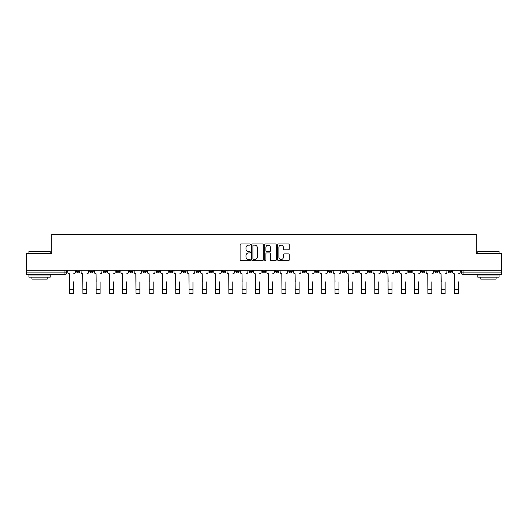 <?xml version="1.0" encoding="UTF-8"?>
<svg xmlns="http://www.w3.org/2000/svg" width="528" height="528" viewBox="0 0 528 528"><rect width="100%" height="100%" fill="white"/><g stroke="black" fill="none" stroke-linecap="round" stroke-linejoin="round"><path stroke-width="0.79" d="M250.391 244.556A0.587 0.587 0 0 0 249.803 243.976L240.933 243.976A0.838 0.838 0 0 0 240.095 244.807L240.095 259.842A0.838 0.838 0 0 0 240.933 260.674L249.803 260.674A0.587 0.587 0 0 0 250.391 260.093A0.587 0.587 0 0 0 249.803 259.505L248.655 259.505A2.673 2.673 0 0 1 245.982 256.832L245.982 255.578A2.673 2.673 0 0 1 248.655 252.905L249.803 252.905A0.587 0.587 0 0 0 250.391 252.325A0.587 0.587 0 0 0 249.803 251.737L248.655 251.737A2.673 2.673 0 0 1 245.982 249.071L245.982 247.817A2.673 2.673 0 0 1 248.655 245.144L249.803 245.144A0.587 0.587 0 0 0 250.391 244.556M434.821 270.277L434.821 271.207L438.22 271.207A1.703 1.703 0 0 1 436.524 272.91A1.703 1.703 0 0 1 434.821 271.207L434.821 270.277M421.549 270.277L421.549 271.207L424.954 271.207A1.703 1.703 0 0 1 423.251 272.91A1.703 1.703 0 0 1 421.549 271.207L421.549 270.277M341.926 270.277L341.926 271.207L345.325 271.207A1.703 1.703 0 0 1 343.622 272.91A1.703 1.703 0 0 1 341.926 271.207L341.926 270.277M328.654 270.277L328.654 271.207L332.053 271.207A1.703 1.703 0 0 1 330.356 272.91A1.703 1.703 0 0 1 328.654 271.207L328.654 270.277M315.381 270.277L315.381 271.207L318.787 271.207A1.703 1.703 0 0 1 317.084 272.91A1.703 1.703 0 0 1 315.381 271.207L315.381 270.277M288.842 270.277L288.842 271.207L292.241 271.207A1.703 1.703 0 0 1 290.539 272.91A1.703 1.703 0 0 1 288.842 271.207L288.842 270.277M262.297 271.207L262.297 270.277L262.297 271.207A1.703 1.703 0 0 0 264 272.91A1.703 1.703 0 0 1 262.297 271.207L265.703 271.207A1.703 1.703 0 0 1 264 272.91A1.703 1.703 0 0 0 265.703 271.207L265.703 270.277L265.703 271.207M249.025 271.207L249.025 270.277L249.025 271.207A1.703 1.703 0 0 0 250.727 272.91A1.703 1.703 0 0 1 249.025 271.207L252.43 271.207A1.703 1.703 0 0 1 250.727 272.91M235.759 271.207L235.759 270.277L235.759 271.207A1.703 1.703 0 0 0 237.461 272.91A1.703 1.703 0 0 1 235.759 271.207L239.158 271.207A1.703 1.703 0 0 1 237.461 272.91A1.703 1.703 0 0 0 239.158 271.207L239.158 270.277L239.158 271.207M222.486 270.277L222.486 271.207L225.892 271.207A1.703 1.703 0 0 1 224.189 272.91A1.703 1.703 0 0 1 222.486 271.207L222.486 270.277M209.213 270.277L209.213 271.207L212.619 271.207A1.703 1.703 0 0 1 210.916 272.91A1.703 1.703 0 0 1 209.213 271.207L209.213 270.277M195.947 270.277L195.947 271.207L199.346 271.207A1.703 1.703 0 0 1 197.644 272.91A1.703 1.703 0 0 1 195.947 271.207L195.947 270.277M182.675 271.207L182.675 270.277L182.675 271.207A1.703 1.703 0 0 0 184.378 272.91A1.703 1.703 0 0 1 182.675 271.207L186.074 271.207A1.703 1.703 0 0 1 184.378 272.91M156.13 271.207L156.13 270.277L156.13 271.207A1.703 1.703 0 0 0 157.832 272.91A1.703 1.703 0 0 1 156.13 271.207L159.535 271.207A1.703 1.703 0 0 1 157.832 272.91A1.703 1.703 0 0 0 159.535 271.207L159.535 270.277L159.535 271.207M142.864 271.207L142.864 270.277L142.864 271.207A1.703 1.703 0 0 0 144.56 272.91A1.703 1.703 0 0 1 142.864 271.207L146.263 271.207A1.703 1.703 0 0 1 144.56 272.91A1.703 1.703 0 0 0 146.263 271.207L146.263 270.277L146.263 271.207M129.591 271.207L129.591 270.277L129.591 271.207A1.703 1.703 0 0 0 131.294 272.91A1.703 1.703 0 0 1 129.591 271.207L132.99 271.207A1.703 1.703 0 0 1 131.294 272.91A1.703 1.703 0 0 0 132.99 271.207L132.99 270.277L132.99 271.207M116.318 271.207L116.318 270.277L116.318 271.207A1.703 1.703 0 0 0 118.021 272.91A1.703 1.703 0 0 1 116.318 271.207L119.724 271.207A1.703 1.703 0 0 1 118.021 272.91M103.046 271.207L103.046 270.277L103.046 271.207A1.703 1.703 0 0 0 104.749 272.91A1.703 1.703 0 0 1 103.046 271.207L106.451 271.207A1.703 1.703 0 0 1 104.749 272.91A1.703 1.703 0 0 0 106.451 271.207L106.451 270.277L106.451 271.207M89.78 271.207L89.78 270.277L89.78 271.207A1.703 1.703 0 0 0 91.476 272.91A1.703 1.703 0 0 1 89.78 271.207L93.179 271.207A1.703 1.703 0 0 1 91.476 272.91A1.703 1.703 0 0 0 93.179 271.207L93.179 270.277L93.179 271.207M288.4 249.863A0.838 0.838 0 0 0 289.238 249.025L289.238 244.807A0.838 0.838 0 0 0 288.4 243.976L278.553 243.976A0.838 0.838 0 0 0 277.715 244.807L277.715 259.842A0.838 0.838 0 0 0 278.553 260.674L288.4 260.674A0.838 0.838 0 0 0 289.238 259.842L289.238 254.747A0.838 0.838 0 0 0 288.4 253.909L284.189 253.909A0.838 0.838 0 0 0 283.351 254.747L283.351 257.275A2.231 2.231 0 0 1 281.12 259.505A2.231 2.231 0 0 1 278.883 257.275L278.883 247.375A2.231 2.231 0 0 1 281.12 245.144A2.231 2.231 0 0 1 283.351 247.375L283.351 249.025A0.838 0.838 0 0 0 284.189 249.863L288.4 249.863M26.4 270.277L26.4 253.348L51.751 253.348L51.751 234.373L476.249 234.373L476.249 253.348L501.6 253.348L501.6 270.277L26.4 270.277L26.4 272.91L66.64 272.91L66.64 270.277L66.64 272.91A1.703 1.703 0 0 1 64.937 274.613L26.4 274.613L26.4 272.91M263.267 244.807A0.838 0.838 0 0 0 262.436 243.976L252.582 243.976A0.838 0.838 0 0 0 251.744 244.807L251.744 259.842A0.838 0.838 0 0 0 252.582 260.674L262.436 260.674A0.838 0.838 0 0 0 263.267 259.842L263.267 244.807M265.564 243.976L275.418 243.976A0.838 0.838 0 0 1 276.256 244.807L276.256 259.842A0.838 0.838 0 0 1 275.418 260.674L271.201 260.674A0.838 0.838 0 0 1 270.369 259.842L270.369 253.744A0.838 0.838 0 0 0 269.531 252.905L266.732 252.905A0.838 0.838 0 0 0 265.901 253.744L265.901 260.093A0.587 0.587 0 0 1 265.313 260.674A0.587 0.587 0 0 1 264.733 260.093L264.733 244.807A0.838 0.838 0 0 1 265.564 243.976M461.36 270.277L461.36 272.91L501.6 272.91L501.6 274.613L463.063 274.613A1.703 1.703 0 0 1 461.36 272.91M501.6 270.277L501.6 272.91M451.493 270.277L451.493 271.207A1.703 1.703 0 0 1 449.79 272.91A1.703 1.703 0 0 1 448.094 271.207L451.493 271.207M448.094 270.277L448.094 271.207M438.22 270.277L438.22 271.207M424.954 270.277L424.954 271.207L424.954 270.277M411.682 270.277L411.682 271.207A1.703 1.703 0 0 1 409.979 272.91A1.703 1.703 0 0 1 408.276 271.207L411.682 271.207M408.276 270.277L408.276 271.207M398.409 270.277L398.409 271.207A1.703 1.703 0 0 1 396.706 272.91A1.703 1.703 0 0 1 395.01 271.207L398.409 271.207M395.01 270.277L395.01 271.207M385.136 270.277L385.136 271.207A1.703 1.703 0 0 1 383.44 272.91A1.703 1.703 0 0 1 381.737 271.207L385.136 271.207M381.737 270.277L381.737 271.207M371.87 270.277L371.87 271.207A1.703 1.703 0 0 1 370.168 272.91A1.703 1.703 0 0 1 368.465 271.207L371.87 271.207M368.465 270.277L368.465 271.207M358.598 270.277L358.598 271.207A1.703 1.703 0 0 1 356.895 272.91A1.703 1.703 0 0 1 355.192 271.207L358.598 271.207M355.192 270.277L355.192 271.207M345.325 270.277L345.325 271.207A1.703 1.703 0 0 1 343.622 272.91M332.053 270.277L332.053 271.207M318.787 271.207L318.787 270.277L318.787 271.207A1.703 1.703 0 0 1 317.084 272.91M305.514 270.277L305.514 271.207A1.703 1.703 0 0 1 303.811 272.91A1.703 1.703 0 0 1 302.108 271.207A1.703 1.703 0 0 0 303.811 272.91A1.703 1.703 0 0 0 305.514 271.207L302.108 271.207L302.108 270.277M292.241 271.207L292.241 270.277L292.241 271.207A1.703 1.703 0 0 1 290.539 272.91M278.975 270.277L278.975 271.207A1.703 1.703 0 0 1 277.273 272.91A1.703 1.703 0 0 1 275.57 271.207A1.703 1.703 0 0 0 277.273 272.91M275.57 270.277L275.57 271.207L278.975 271.207M252.43 270.277L252.43 271.207L252.43 270.277M225.892 271.207L225.892 270.277L225.892 271.207A1.703 1.703 0 0 1 224.189 272.91M212.619 271.207L212.619 270.277L212.619 271.207A1.703 1.703 0 0 1 210.916 272.91M199.346 271.207L199.346 270.277L199.346 271.207A1.703 1.703 0 0 1 197.644 272.91M186.074 270.277L186.074 271.207L186.074 270.277M172.808 271.207L172.808 270.277L172.808 271.207A1.703 1.703 0 0 1 171.105 272.91A1.703 1.703 0 0 1 169.402 271.207L172.808 271.207A1.703 1.703 0 0 1 171.105 272.91M169.402 270.277L169.402 271.207M119.724 270.277L119.724 271.207L119.724 270.277M79.906 270.277L79.906 271.207A1.703 1.703 0 0 1 78.21 272.91A1.703 1.703 0 0 1 76.507 271.207A1.703 1.703 0 0 0 78.21 272.91A1.703 1.703 0 0 0 79.906 271.207L79.906 270.277M76.507 270.277L76.507 271.207L79.906 271.207M64.937 270.277L64.937 274.613A1.703 1.703 0 0 0 66.64 272.91M253.499 245.144A0.587 0.587 0 0 0 252.912 245.725L252.912 258.918A0.587 0.587 0 0 0 253.499 259.505L254.707 259.505A2.673 2.673 0 0 0 257.38 256.832L257.38 247.817A2.673 2.673 0 0 0 254.707 245.144L253.499 245.144M270.369 247.421A2.231 2.231 0 0 0 268.132 245.183A2.231 2.231 0 0 0 265.901 247.421L265.901 250.906A0.838 0.838 0 0 0 266.732 251.737L269.531 251.737A0.838 0.838 0 0 0 270.369 250.906L270.369 247.421M67.789 272.059L67.789 270.277L67.789 272.059A1.703 1.703 0 0 0 69.485 273.761L69.617 281.846M69.485 273.761L69.617 293.627L73.531 293.627L73.531 281.846M75.359 272.059L75.359 270.277L75.359 272.059A1.703 1.703 0 0 1 73.656 273.761M73.531 293.627L69.617 293.627M81.055 272.059L81.055 270.277L81.055 272.059A1.703 1.703 0 0 0 82.757 273.761L82.889 281.846M82.757 273.761L82.889 293.627L86.797 293.627L86.797 281.846M88.631 272.059L88.631 270.277L88.631 272.059A1.703 1.703 0 0 1 86.929 273.761M94.327 272.059L94.327 270.277L94.327 272.059A1.703 1.703 0 0 0 96.03 273.761L96.155 281.846M96.03 273.761L96.155 293.627L100.069 293.627L100.069 281.846M101.897 272.059L101.897 270.277L101.897 272.059A1.703 1.703 0 0 1 100.201 273.761M86.797 293.627L82.889 293.627M100.069 293.627L96.155 293.627M28.954 251.473L50.219 251.473L28.954 251.473L28.954 253.348M50.219 277.167L28.954 277.167L28.954 275.035L50.219 275.035L50.219 277.167M47.243 277.167L47.243 279.121L31.931 279.121L31.931 277.167M477.781 251.473L499.046 251.473L477.781 251.473L477.781 253.348M499.046 277.167L477.781 277.167L477.781 275.035L499.046 275.035L499.046 277.167M496.069 277.167L496.069 279.121L480.757 279.121L480.757 277.167M107.6 272.059L107.6 270.277L107.6 272.059A1.703 1.703 0 0 0 109.303 273.761L109.428 281.846M109.303 273.761L109.428 293.627L113.342 293.627L113.342 281.846M115.17 272.059L115.17 270.277L115.17 272.059A1.703 1.703 0 0 1 113.467 273.761M120.872 272.059L120.872 270.277L120.872 272.059A1.703 1.703 0 0 0 122.569 273.761L122.701 281.846M122.569 273.761L122.701 293.627L126.614 293.627L126.614 281.846M128.443 272.059L128.443 270.277L128.443 272.059A1.703 1.703 0 0 1 126.74 273.761M134.138 272.059L134.138 270.277L134.138 272.059A1.703 1.703 0 0 0 135.841 273.761L135.973 281.846M135.841 273.761L135.973 293.627L139.88 293.627L139.88 281.846M141.715 272.059L141.715 270.277L141.715 272.059A1.703 1.703 0 0 1 140.012 273.761M113.342 293.627L109.428 293.627M126.614 293.627L122.701 293.627M139.88 293.627L135.973 293.627M147.411 272.059L147.411 270.277L147.411 272.059A1.703 1.703 0 0 0 149.114 273.761L149.239 281.846M149.114 273.761L149.239 293.627L153.153 293.627L153.153 281.846M154.981 272.059L154.981 270.277L154.981 272.059A1.703 1.703 0 0 1 153.278 273.761M153.153 293.627L149.239 293.627M160.684 272.059L160.684 270.277L160.684 272.059A1.703 1.703 0 0 0 162.386 273.761L162.512 281.846M162.386 273.761L162.512 293.627L166.426 293.627L166.426 281.846M168.254 272.059L168.254 270.277L168.254 272.059A1.703 1.703 0 0 1 166.551 273.761M166.426 293.627L162.512 293.627M173.956 272.059L173.956 270.277L173.956 272.059A1.703 1.703 0 0 0 175.652 273.761L175.784 281.846M175.652 273.761L175.784 293.627L179.698 293.627L179.698 281.846M181.526 272.059L181.526 270.277L181.526 272.059A1.703 1.703 0 0 1 179.824 273.761M179.698 293.627L175.784 293.627M187.222 272.059L187.222 270.277L187.222 272.059A1.703 1.703 0 0 0 188.925 273.761L189.05 281.846M188.925 273.761L189.05 293.627L192.964 293.627L192.964 281.846M194.799 272.059L194.799 270.277L194.799 272.059A1.703 1.703 0 0 1 193.096 273.761M192.964 293.627L189.05 293.627M200.495 272.059L200.495 270.277L200.495 272.059A1.703 1.703 0 0 0 202.198 273.761L202.323 281.846M202.198 273.761L202.323 293.627L206.237 293.627L206.237 281.846M208.065 272.059L208.065 270.277L208.065 272.059A1.703 1.703 0 0 1 206.362 273.761M206.237 293.627L202.323 293.627M213.767 272.059L213.767 270.277L213.767 272.059A1.703 1.703 0 0 0 215.47 273.761L215.596 281.846M215.47 273.761L215.596 293.627L219.509 293.627L219.509 281.846M221.338 272.059L221.338 270.277L221.338 272.059A1.703 1.703 0 0 1 219.635 273.761M219.509 293.627L215.596 293.627M227.04 272.059L227.04 270.277L227.04 272.059A1.703 1.703 0 0 0 228.736 273.761L228.868 281.846M228.736 273.761L228.868 293.627L232.782 293.627L232.782 281.846M234.61 272.059L234.61 270.277L234.61 272.059A1.703 1.703 0 0 1 232.907 273.761M232.782 293.627L228.868 293.627M240.306 272.059L240.306 270.277L240.306 272.059A1.703 1.703 0 0 0 242.009 273.761L242.134 281.846M242.009 273.761L242.134 293.627L246.048 293.627L246.048 281.846M247.876 272.059L247.876 270.277L247.876 272.059A1.703 1.703 0 0 1 246.18 273.761M246.048 293.627L242.134 293.627M253.579 272.059L253.579 270.277L253.579 272.059A1.703 1.703 0 0 0 255.281 273.761L255.407 281.846M255.281 273.761L255.407 293.627L259.321 293.627L259.321 281.846M261.149 272.059L261.149 270.277L261.149 272.059A1.703 1.703 0 0 1 259.446 273.761M259.321 293.627L255.407 293.627M266.851 272.059L266.851 270.277L266.851 272.059A1.703 1.703 0 0 0 268.554 273.761L268.679 281.846M268.554 273.761L268.679 293.627L272.593 293.627L272.593 281.846M274.421 272.059L274.421 270.277L274.421 272.059A1.703 1.703 0 0 1 272.719 273.761M272.593 293.627L268.679 293.627M280.124 272.059L280.124 270.277L280.124 272.059A1.703 1.703 0 0 0 281.82 273.761L281.952 281.846M281.82 273.761L281.952 293.627L285.866 293.627L285.866 281.846M287.694 272.059L287.694 270.277L287.694 272.059A1.703 1.703 0 0 1 285.991 273.761M285.866 293.627L281.952 293.627M293.39 272.059L293.39 270.277L293.39 272.059A1.703 1.703 0 0 0 295.093 273.761L295.218 281.846M295.093 273.761L295.218 293.627L299.132 293.627L299.132 281.846M300.96 272.059L300.96 270.277L300.96 272.059A1.703 1.703 0 0 1 299.264 273.761M299.132 293.627L295.218 293.627M306.662 272.059L306.662 270.277L306.662 272.059A1.703 1.703 0 0 0 308.365 273.761L308.491 281.846M308.365 273.761L308.491 293.627L312.404 293.627L312.404 281.846M314.233 272.059L314.233 270.277L314.233 272.059A1.703 1.703 0 0 1 312.53 273.761M312.404 293.627L308.491 293.627M319.935 272.059L319.935 270.277L319.935 272.059A1.703 1.703 0 0 0 321.638 273.761L321.763 281.846M321.638 273.761L321.763 293.627L325.677 293.627L325.677 281.846M327.505 272.059L327.505 270.277L327.505 272.059A1.703 1.703 0 0 1 325.802 273.761M325.677 293.627L321.763 293.627M333.201 272.059L333.201 270.277L333.201 272.059A1.703 1.703 0 0 0 334.904 273.761L335.036 281.846M334.904 273.761L335.036 293.627L338.95 293.627L338.95 281.846M340.778 272.059L340.778 270.277L340.778 272.059A1.703 1.703 0 0 1 339.075 273.761M338.95 293.627L335.036 293.627M346.474 272.059L346.474 270.277L346.474 272.059A1.703 1.703 0 0 0 348.176 273.761L348.302 281.846M348.176 273.761L348.302 293.627L352.216 293.627L352.216 281.846M354.044 272.059L354.044 270.277L354.044 272.059A1.703 1.703 0 0 1 352.348 273.761M352.216 293.627L348.302 293.627M359.746 272.059L359.746 270.277L359.746 272.059A1.703 1.703 0 0 0 361.449 273.761L361.574 281.846M361.449 273.761L361.574 293.627L365.488 293.627L365.488 281.846M367.316 272.059L367.316 270.277L367.316 272.059A1.703 1.703 0 0 1 365.614 273.761M365.488 293.627L361.574 293.627M373.019 272.059L373.019 270.277L373.019 272.059A1.703 1.703 0 0 0 374.722 273.761L374.847 281.846M374.722 273.761L374.847 293.627L378.761 293.627L378.761 281.846M380.589 272.059L380.589 270.277L380.589 272.059A1.703 1.703 0 0 1 378.886 273.761M378.761 293.627L374.847 293.627M386.285 272.059L386.285 270.277L386.285 272.059A1.703 1.703 0 0 0 387.988 273.761L388.12 281.846M387.988 273.761L388.12 293.627L392.027 293.627L392.027 281.846M393.862 272.059L393.862 270.277L393.862 272.059A1.703 1.703 0 0 1 392.159 273.761M392.027 293.627L388.12 293.627M399.557 272.059L399.557 270.277L399.557 272.059A1.703 1.703 0 0 0 401.26 273.761L401.386 281.846M401.26 273.761L401.386 293.627L405.299 293.627L405.299 281.846M407.128 272.059L407.128 270.277L407.128 272.059A1.703 1.703 0 0 1 405.431 273.761M405.299 293.627L401.386 293.627M412.83 272.059L412.83 270.277L412.83 272.059A1.703 1.703 0 0 0 414.533 273.761L414.658 281.846M414.533 273.761L414.658 293.627L418.572 293.627L418.572 281.846M420.4 272.059L420.4 270.277L420.4 272.059A1.703 1.703 0 0 1 418.697 273.761M418.572 293.627L414.658 293.627M426.103 272.059L426.103 270.277L426.103 272.059A1.703 1.703 0 0 0 427.799 273.761L427.931 281.846M427.799 273.761L427.931 293.627L431.845 293.627L431.845 281.846M433.673 272.059L433.673 270.277L433.673 272.059A1.703 1.703 0 0 1 431.97 273.761M431.845 293.627L427.931 293.627M439.369 272.059L439.369 270.277L439.369 272.059A1.703 1.703 0 0 0 441.071 273.761L441.203 281.846M441.071 273.761L441.203 293.627L445.111 293.627L445.111 281.846M446.945 272.059L446.945 270.277L446.945 272.059A1.703 1.703 0 0 1 445.243 273.761M445.111 293.627L441.203 293.627M452.641 272.059L452.641 270.277L452.641 272.059A1.703 1.703 0 0 0 454.344 273.761L454.469 281.846M454.344 273.761L454.469 293.627L458.383 293.627L458.383 281.846M460.211 272.059L460.211 270.277L460.211 272.059A1.703 1.703 0 0 1 458.515 273.761M458.383 293.627L454.469 293.627M463.063 270.277L463.063 274.613M73.531 289.331L69.617 289.331M86.797 289.331L82.889 289.331M100.069 289.331L96.155 289.331M113.342 289.331L109.428 289.331M126.614 289.331L122.701 289.331M139.88 289.331L135.973 289.331M153.153 289.331L149.239 289.331M166.426 289.331L162.512 289.331M179.698 289.331L175.784 289.331M192.964 289.331L189.05 289.331M206.237 289.331L202.323 289.331M219.509 289.331L215.596 289.331M232.782 289.331L228.868 289.331M246.048 289.331L242.134 289.331M259.321 289.331L255.407 289.331M272.593 289.331L268.679 289.331M285.866 289.331L281.952 289.331M299.132 289.331L295.218 289.331M312.404 289.331L308.491 289.331M325.677 289.331L321.763 289.331M338.95 289.331L335.036 289.331M352.216 289.331L348.302 289.331M365.488 289.331L361.574 289.331M378.761 289.331L374.847 289.331M392.027 289.331L388.12 289.331M405.299 289.331L401.386 289.331M418.572 289.331L414.658 289.331M431.845 289.331L427.931 289.331M445.111 289.331L441.203 289.331M458.383 289.331L454.469 289.331M50.219 253.348L50.219 251.473M45.368 275.035L45.368 274.613M33.799 275.035L33.799 274.613M499.046 253.348L499.046 251.473M494.201 275.035L494.201 274.613M482.632 275.035L482.632 274.613"/></g></svg>
